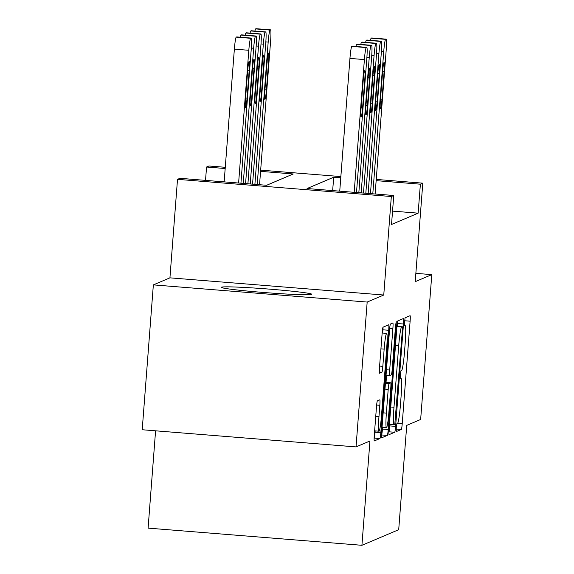 <?xml version="1.0" encoding="UTF-8"?>
<svg xmlns="http://www.w3.org/2000/svg" width="574" height="574" viewBox="0 0 574 574"><rect width="100%" height="100%" fill="white"/><g stroke="black" fill="none" stroke-linecap="round" stroke-linejoin="round"><path stroke-width="0.86" d="M396.247 427.759L396.261 431.598L401.326 429.452A5.711 0.459 94.6 0 0 402.238 423.569L410.116 321.196A5.711 0.459 94.6 0 0 410.094 315.707L405.029 317.853L404.397 325.817L405.065 325.537A18.268 1.464 94.6 0 1 405.129 325.523A18.268 1.464 94.6 0 1 405.187 343.094L404.534 351.625A18.268 1.464 94.6 0 1 401.613 370.467L400.961 370.747L400.315 374.865L400.329 378.711L400.996 378.431A18.268 1.464 94.6 0 1 401.061 378.417A18.268 1.464 94.6 0 1 401.118 395.981L400.458 404.512A18.268 1.464 94.6 0 1 397.538 423.361L396.885 423.634L396.247 427.759M311.632 294.419A45.368 1.894 4.4 0 0 311.79 294.283A45.368 1.894 4.4 0 0 268.517 289.052A45.368 1.894 4.4 0 0 221.478 287.179A45.368 1.894 4.4 0 0 221.32 287.323A45.368 1.894 4.4 0 0 264.592 292.546A45.368 1.894 4.4 0 0 311.632 294.419M377.398 400.824A5.711 0.459 94.6 0 0 376.487 406.715L374.277 435.436A5.711 0.459 94.6 0 0 374.291 440.925A5.711 0.459 94.6 0 0 374.313 440.918L379.916 438.543A5.711 0.459 94.6 0 0 380.827 432.653L388.706 330.28A5.711 0.459 94.6 0 0 388.691 324.791A5.711 0.459 94.6 0 0 388.67 324.798L383.066 327.173A5.711 0.459 94.6 0 0 382.148 333.063L379.479 367.755A5.711 0.459 94.6 0 0 379.5 373.244A5.711 0.459 94.6 0 0 379.522 373.244L381.918 372.225A5.711 0.459 94.6 0 0 382.829 366.334L384.157 349.128A15.268 1.227 94.6 0 1 386.646 333.365A15.268 1.227 94.6 0 1 386.697 348.052L381.509 415.447A15.268 1.227 94.6 0 1 379.019 431.21A15.268 1.227 94.6 0 1 378.969 416.523L379.83 405.294A5.711 0.459 94.6 0 0 379.816 399.805L377.398 400.824M356.031 446.909L142.208 429.739L153.351 284.883L367.173 302.06L356.031 446.909L369.943 441.004L361.921 545.3L398.708 529.687L406.729 425.391L420.649 419.486L431.791 274.63L415.217 281.669L422.794 183.163L420.376 184.197L418.145 213.162L391.525 224.463L393.75 195.497L391.332 196.523L177.51 179.346L179.927 178.32L266.616 185.28L293.235 173.979L260.567 171.361M367.173 302.06L383.755 295.022L391.332 196.523M389.05 429.165A5.711 0.459 94.6 0 0 389.072 434.654A5.711 0.459 94.6 0 0 389.086 434.647L394.697 432.272A5.711 0.459 94.6 0 0 395.608 426.382L403.486 324.009A5.711 0.459 94.6 0 0 403.465 318.52L397.839 320.902A5.711 0.459 94.6 0 0 396.928 326.793L389.05 429.165M381.509 434.949L387.306 435.408L381.703 437.783A5.711 0.459 94.6 0 1 381.681 437.79L381.703 437.783M389.689 328.249L392.889 328.507A5.711 0.459 94.6 0 0 392.874 323.019L390.449 324.037A5.711 0.459 94.6 0 0 389.538 329.928L381.66 432.301A5.711 0.459 94.6 0 0 381.681 437.79M392.889 328.507L389.696 370.022A5.711 0.459 94.6 0 0 389.71 375.511A5.711 0.459 94.6 0 0 389.732 375.511L391.325 374.836A5.711 0.459 94.6 0 0 392.236 368.946L395.565 325.723L396.218 321.598L396.225 325.436L388.218 429.517A5.711 0.459 94.6 0 1 387.306 435.408M431.791 274.63L415.856 273.353M418.145 213.162L392.551 211.11M155.583 430.809L148.099 528.123L361.921 545.3M383.755 295.022L169.933 277.845L153.351 284.883M169.933 277.845L177.51 179.346M205.528 180.372L206.554 167.02L208.972 165.994L225.273 167.299M340.762 177.797L333.688 177.23L307.068 188.53L393.75 195.497M420.376 184.197L376.149 180.645M260.668 170.141L340.856 176.584M376.243 179.425L422.794 183.163M225.18 168.512L206.554 167.02M332.662 190.59L333.688 177.23M397.495 326.319L397.703 323.542A5.711 0.459 94.6 0 0 397.854 320.895M388.899 431.813L388.914 431.806A5.711 0.459 94.6 0 0 389.832 425.915L389.94 424.502M394.783 424.53L402.338 330.545L402.324 326.706L401.621 327.001A18.268 1.464 94.6 0 0 398.7 345.842L393.979 407.267A18.268 1.464 94.6 0 0 394.037 424.832A18.268 1.464 94.6 0 0 394.094 424.825L394.783 424.53M386.582 375.26L386.029 382.413M382.564 427.479L382.442 429.051L388.218 429.517M386.381 413.108A15.268 1.227 94.6 0 0 386.431 427.788A15.268 1.227 94.6 0 0 388.921 412.024L390.751 388.282A5.711 0.459 94.6 0 0 390.729 382.793A5.711 0.459 94.6 0 0 390.715 382.793L389.122 383.468A5.711 0.459 94.6 0 0 388.203 389.359L386.381 413.108L383.159 412.842M381.531 434.941A5.711 0.459 94.6 0 0 382.442 429.051M382.679 333.049L382.93 329.813A5.711 0.459 94.6 0 0 383.08 327.166M379.916 438.543L374.14 438.077A5.711 0.459 94.6 0 0 375.052 432.186L375.152 430.895M257.217 184.527L268.18 42.074A11.631 0.933 94.6 0 1 270.038 30.07L270.519 29.87A11.631 0.933 94.6 0 1 270.562 29.862A11.631 0.933 94.6 0 1 270.598 41.048L259.541 184.713M254.913 31.046A11.631 0.933 -85.4 0 1 255.588 28.915L256.076 28.707A11.631 0.933 -85.4 0 1 256.112 28.7A11.631 0.933 -85.4 0 1 256.155 28.714M267.01 62.745L264.865 90.556A9.306 0.746 94.6 0 0 264.901 99.503A9.306 0.746 94.6 0 0 266.415 89.903L268.56 62.085A9.306 0.746 94.6 0 0 268.524 53.138A9.306 0.746 94.6 0 0 267.01 62.745M372.799 193.811L383.755 51.359A11.631 0.933 94.6 0 1 385.62 39.355L386.101 39.154A11.631 0.933 94.6 0 1 386.144 39.147A11.631 0.933 94.6 0 1 386.18 50.333L375.123 193.998M382.585 72.03A9.306 0.746 -85.4 0 1 384.106 62.422A9.306 0.746 -85.4 0 1 384.135 71.37L381.997 99.187A9.306 0.746 -85.4 0 1 380.476 108.787A9.306 0.746 -85.4 0 1 380.447 99.84L382.585 72.03M370.488 40.331A11.631 0.933 -85.4 0 1 371.17 38.2L371.651 37.992A11.631 0.933 -85.4 0 1 371.694 37.984A11.631 0.933 -85.4 0 1 371.73 37.999M252.56 184.154L263.337 44.126A11.631 0.933 94.6 0 1 265.195 32.13L265.683 31.922A11.631 0.933 94.6 0 1 265.719 31.914A11.631 0.933 94.6 0 1 265.755 43.1L254.892 184.34M250.07 33.098A11.631 0.933 -85.4 0 1 250.752 30.967L251.233 30.759A11.631 0.933 -85.4 0 1 251.276 30.752A11.631 0.933 -85.4 0 1 251.312 30.766M262.167 64.797L260.029 92.615A9.306 0.746 94.6 0 0 260.058 101.562A9.306 0.746 94.6 0 0 261.579 91.955L263.717 64.145A9.306 0.746 94.6 0 0 263.688 55.197A9.306 0.746 94.6 0 0 262.167 64.797M247.911 183.78L258.494 46.178A11.631 0.933 94.6 0 1 260.359 34.182L260.84 33.974A11.631 0.933 94.6 0 1 260.883 33.966A11.631 0.933 94.6 0 1 260.919 45.152L250.235 183.967M245.227 35.157A11.631 0.933 -85.4 0 1 245.909 33.019L246.389 32.818A11.631 0.933 -85.4 0 1 246.433 32.811A11.631 0.933 -85.4 0 1 246.468 32.826M257.324 66.857L255.186 94.667A9.306 0.746 94.6 0 0 255.215 103.614A9.306 0.746 94.6 0 0 256.736 94.007L258.874 66.197A9.306 0.746 94.6 0 0 258.845 57.249A9.306 0.746 94.6 0 0 257.324 66.857M243.254 183.407L253.658 48.238A11.631 0.933 94.6 0 1 255.516 36.234L255.997 36.033A11.631 0.933 94.6 0 1 256.04 36.026A11.631 0.933 94.6 0 1 256.076 47.212L245.579 183.594M240.391 37.21A11.631 0.933 -85.4 0 1 241.066 35.079L241.554 34.87A11.631 0.933 -85.4 0 1 241.589 34.863A11.631 0.933 -85.4 0 1 241.632 34.878M252.488 68.909L250.343 96.719A9.306 0.746 94.6 0 0 250.379 105.666A9.306 0.746 94.6 0 0 251.893 96.066L254.038 68.256A9.306 0.746 94.6 0 0 254.009 59.309A9.306 0.746 94.6 0 0 252.488 68.909M238.605 183.034L248.815 50.29A11.631 0.933 94.6 0 1 250.673 38.293L251.161 38.085A11.631 0.933 94.6 0 1 251.197 38.078A11.631 0.933 94.6 0 1 251.233 49.264L240.929 183.221M224.154 181.872L234.364 49.127A11.631 0.933 -85.4 0 1 236.23 37.131L236.71 36.923A11.631 0.933 -85.4 0 1 236.753 36.915A11.631 0.933 -85.4 0 1 236.789 36.93M247.645 70.968L245.507 98.778A9.306 0.746 94.6 0 0 245.536 107.725A9.306 0.746 94.6 0 0 247.057 98.118L249.195 70.308A9.306 0.746 94.6 0 0 249.166 61.361A9.306 0.746 94.6 0 0 247.645 70.968M368.142 193.438L378.919 53.411A11.631 0.933 94.6 0 1 380.777 41.414L381.258 41.206A11.631 0.933 94.6 0 1 381.301 41.199A11.631 0.933 94.6 0 1 381.337 52.385L370.467 193.625M377.749 74.082A9.306 0.746 -85.4 0 1 379.263 64.482A9.306 0.746 -85.4 0 1 379.299 73.429L377.154 101.239A9.306 0.746 -85.4 0 1 375.64 110.847A9.306 0.746 -85.4 0 1 375.604 101.899L377.749 74.082M365.652 42.383A11.631 0.933 -85.4 0 1 366.327 40.252L366.815 40.044A11.631 0.933 -85.4 0 1 366.851 40.036A11.631 0.933 -85.4 0 1 366.894 40.051M363.486 193.065L374.076 55.463A11.631 0.933 94.6 0 1 375.934 43.466L376.422 43.258A11.631 0.933 94.6 0 1 376.458 43.251A11.631 0.933 94.6 0 1 376.494 54.437L365.817 193.251M372.906 76.141A9.306 0.746 -85.4 0 1 374.427 66.534A9.306 0.746 -85.4 0 1 374.456 75.481L372.318 103.291A9.306 0.746 -85.4 0 1 370.797 112.899A9.306 0.746 -85.4 0 1 370.768 103.951L372.906 76.141M360.809 44.442A11.631 0.933 -85.4 0 1 361.491 42.304L361.972 42.103A11.631 0.933 -85.4 0 1 362.015 42.096A11.631 0.933 -85.4 0 1 362.051 42.11M358.836 192.692L369.233 57.522A11.631 0.933 94.6 0 1 371.098 45.518L371.579 45.317A11.631 0.933 94.6 0 1 371.622 45.31A11.631 0.933 94.6 0 1 371.658 56.496L361.161 192.878M368.063 78.193A9.306 0.746 -85.4 0 1 369.584 68.586A9.306 0.746 -85.4 0 1 369.613 77.54L367.475 105.351A9.306 0.746 -85.4 0 1 365.954 114.951A9.306 0.746 -85.4 0 1 365.925 106.003L368.063 78.193M355.966 46.494A11.631 0.933 -85.4 0 1 356.648 44.363L357.128 44.155A11.631 0.933 -85.4 0 1 357.172 44.148A11.631 0.933 -85.4 0 1 357.207 44.162M354.18 192.319L364.397 59.574A11.631 0.933 94.6 0 1 366.255 47.577L366.736 47.369A11.631 0.933 94.6 0 1 366.779 47.362A11.631 0.933 94.6 0 1 366.815 58.548L356.504 192.505M352.371 46.214A11.631 0.933 -85.4 0 0 352.328 46.2A11.631 0.933 -85.4 0 0 352.293 46.207L351.805 46.415A11.631 0.933 -85.4 0 0 349.946 58.412L339.736 191.156M363.227 80.252A9.306 0.746 -85.4 0 1 364.748 70.645A9.306 0.746 -85.4 0 1 364.777 79.592L362.632 107.403A9.306 0.746 -85.4 0 1 361.118 117.01A9.306 0.746 -85.4 0 1 361.082 108.063L363.227 80.252M400.229 378.366L400.996 378.431M404.498 320.744L410.116 321.196M397.703 423.203L402.238 423.569M396.168 429.043L401.326 429.452M397.703 323.542L403.486 324.009M389.832 425.915L395.608 426.382M388.914 431.806L394.697 432.272M402.324 326.706L396.971 326.276L402.309 326.706M396.943 326.62L401.621 327.001M395.479 345.584L398.7 345.842M390.758 407.009L393.979 407.267M386.474 369.764L389.696 370.022M386.058 375.217L389.696 375.504L386.058 375.217M395.586 325.386L396.225 325.436M385.506 382.377L390.715 382.793L385.506 382.37M385.441 383.174L389.122 383.468M384.989 389.1L388.203 389.359M376.63 405.036L379.83 405.294M375.748 416.265L378.969 416.523M380.935 348.87L384.157 349.128M379.608 366.076L382.829 366.334M379.314 372.017L381.918 372.225M382.93 329.813L388.706 330.28M375.052 432.186L380.827 432.653M268.18 42.074L265.848 41.888M270.519 29.87L256.076 28.707M270.038 30.07L255.588 28.915M267.068 61.97L268.56 62.085M264.93 89.781L266.415 89.903M381.423 51.172L383.755 51.359M371.17 38.2L385.62 39.355M371.651 37.992L386.101 39.154M384.135 71.37L382.65 71.255M381.997 99.187L380.505 99.065M263.337 44.126L261.005 43.94M265.683 31.922L251.233 30.759M265.195 32.13L250.752 30.967M262.232 64.023L263.717 64.145M260.087 91.833L261.579 91.955M258.494 46.178L256.162 45.992M260.84 33.974L246.389 32.818M260.359 34.182L245.909 33.019M257.389 66.082L258.874 66.197M255.243 93.892L256.736 94.007M253.658 48.238L251.326 48.051M255.997 36.033L241.554 34.87M255.516 36.234L241.066 35.079M252.546 68.134L254.038 68.256M250.407 95.944L251.893 96.066M248.815 50.29L234.364 49.127M251.161 38.085L236.71 36.923M250.673 38.293L236.23 37.131M247.71 70.186L249.195 70.308M245.564 97.996L247.057 98.118M376.587 53.224L378.919 53.411M366.327 40.252L380.777 41.414M366.815 40.044L381.258 41.206M379.299 73.429L377.807 73.307M377.154 101.239L375.669 101.117M371.744 55.276L374.076 55.463M361.491 42.304L375.934 43.466M361.972 42.103L376.422 43.258M374.456 75.481L372.971 75.366M372.318 103.291L370.826 103.177M366.901 57.335L369.233 57.522M356.648 44.363L371.098 45.518M357.128 44.155L371.579 45.317M369.613 77.54L368.128 77.418M367.475 105.351L365.982 105.229M349.946 58.412L364.397 59.574M351.805 46.415L366.255 47.577M352.293 46.207L366.736 47.369M364.777 79.592L363.285 79.47M362.632 107.403L361.146 107.281M400.229 378.352L401.061 378.417M389.416 424.459L394.037 424.832M382.04 427.436L386.431 427.788M374.628 430.859L379.019 431.21M382.155 333.006L386.646 333.365M270.562 29.862L256.112 28.7M371.694 37.984L386.144 39.147M265.719 31.914L251.276 30.752M260.883 33.966L246.433 32.811M256.04 36.026L241.589 34.863M251.197 38.078L236.753 36.915M366.851 40.036L381.301 41.199M362.015 42.096L376.458 43.251M357.172 44.148L371.622 45.31M352.328 46.2L366.779 47.362"/></g></svg>
